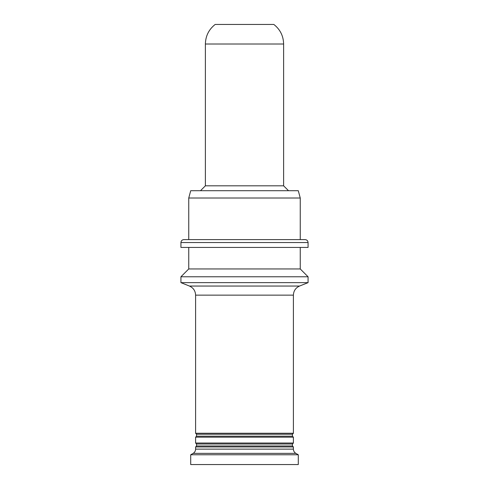 <?xml version="1.0" encoding="UTF-8"?>
<svg xmlns="http://www.w3.org/2000/svg" width="489" height="489" viewBox="0 0 489 489"><rect width="100%" height="100%" fill="white"/><g stroke="black" fill="none" stroke-linecap="round" stroke-linejoin="round"><path stroke-width="0.73" d="M215.16 24.45L273.84 24.45C280.166 29.438 283.431 35.954 283.62 44.01L205.38 44.01C205.588 35.96 208.846 29.444 215.16 24.45M205.38 44.01L205.38 185.82L283.62 185.82L283.62 44.01M205.38 185.82L200.49 190.71M190.71 190.71L298.29 190.71L300.246 198.008L188.754 198.008L190.71 190.71M188.754 239.61L188.754 198.008M183.864 239.61L305.136 239.61C306.933 239.799 307.911 240.777 308.07 242.544L180.93 242.544C181.101 240.759 182.079 239.781 183.864 239.61M180.93 242.544L180.93 247.434L308.07 247.434L308.07 242.544M188.754 247.434L188.754 268.95L300.246 268.95L300.246 247.434M188.754 268.95L180.93 276.774L308.07 276.774L300.246 268.95M196.578 434.232L292.422 434.232L292.422 436.188L196.578 436.188L196.578 434.232L195.6 433.254L195.6 295.13C195.398 290.851 193.351 287.825 189.451 286.053L180.93 282.642L308.07 282.642L308.07 276.774M180.93 282.642L180.93 276.774M195.6 433.254L293.4 433.254L293.4 295.13C293.602 290.851 295.649 287.825 299.549 286.053L308.07 282.642M196.578 436.188L195.6 437.166L293.4 437.166L292.422 436.188M196.578 444.012L292.422 444.012L292.422 445.968L196.578 445.968L196.578 444.012L195.6 443.034L293.4 443.034L293.4 437.166M195.6 443.034L195.6 437.166M196.578 445.968L195.6 446.946L293.4 446.946L292.422 445.968M190.71 454.77L298.29 454.77L298.29 464.55L190.71 464.55L190.71 454.77L193.155 453.358C194.726 452.38 195.539 450.968 195.6 449.122L195.6 446.946M189.451 286.053L299.549 286.053M195.6 295.13L293.4 295.13M195.6 449.122L293.4 449.122L293.4 446.946M193.155 453.358L295.845 453.358C294.274 452.38 293.461 450.968 293.4 449.122M283.62 185.82L288.51 190.71M300.246 239.61L300.246 198.008M292.422 434.232L293.4 433.254M292.422 444.012L293.4 443.034M295.845 453.358L298.29 454.77"/></g></svg>

